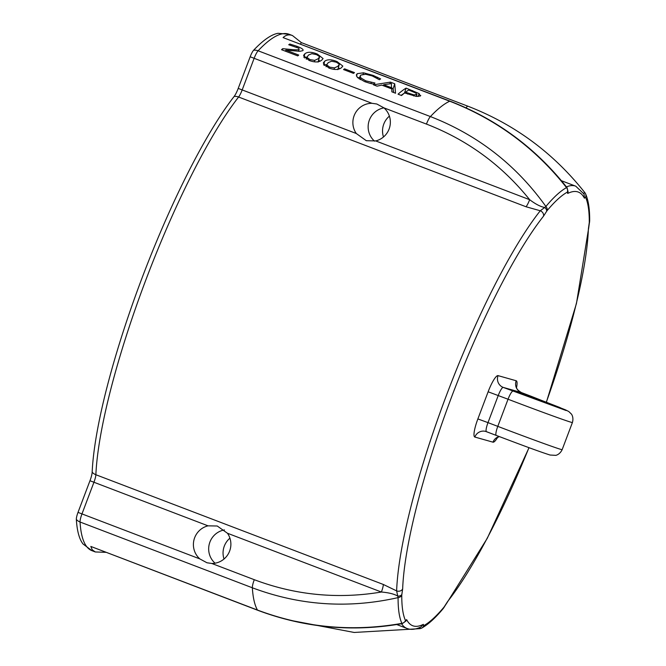 <?xml version="1.0" encoding="UTF-8"?>
<svg xmlns="http://www.w3.org/2000/svg" width="666" height="666" viewBox="0 0 666 666"><rect width="100%" height="100%" fill="white"/><g stroke="black" fill="none" stroke-linecap="round" stroke-linejoin="round"><path stroke-width="1" d="M383.957 107.884A19.089 18.715 -74.2 0 0 374.542 141.159M375.707 140.917L366.317 140.701L356.302 133.516A19.089 18.715 105.8 0 1 372.003 103.305L376.823 104.004L383.916 107.85A19.089 18.715 105.8 0 1 375.707 140.917L529.653 199.692A9.166 1.79 110.9 0 1 526.065 206.768L540.268 210.764A236.688 46.204 110.9 0 0 396.628 590.892A4.579 3.896 2.1 0 0 402.655 588.944A232.101 45.305 -69.1 0 1 543.514 216.175A4.579 3.813 -141.7 0 0 540.268 210.764L544.696 207.492A4.579 3.114 31.5 0 1 546.628 211.313L547.111 210.631A234.057 45.688 -69.1 0 1 567.399 192.099A4.579 4.379 -118.6 0 0 566.525 187.629A238.02 46.462 110.9 0 0 545.887 206.477A4.579 3.913 39.9 0 1 547.111 210.631M383.499 136.988A19.089 18.715 105.8 0 1 389.394 116.134M224.017 559.024A19.089 18.715 105.8 0 1 229.92 538.17M224.459 529.928A19.089 18.715 -74.2 0 0 215.068 563.195M227.456 533.25A19.089 18.715 105.8 0 1 211.755 563.461L206.959 562.77L199.842 558.907A19.089 18.715 105.8 0 1 208.05 525.84L217.233 526.007L227.456 533.25L381.402 592.024C388.719 592.64 394.197 594.005 397.843 596.12A4.579 3.23 9.5 0 0 401.848 594.455L402.655 588.944M254.279 579.695A9.166 1.79 110.9 0 0 252.347 587.787C299.833 605.577 348.418 608.849 398.093 597.61A238.02 46.462 110.9 0 0 401.881 623.359A4.579 4.412 -24.6 0 0 405.494 620.57A234.057 45.688 -69.1 0 1 401.773 595.254A4.579 3.988 -179.6 0 1 398.093 597.61L396.628 590.892L383.341 584.473A9.166 1.79 -69.1 0 1 381.402 592.024C337.829 599.3 295.454 595.196 254.279 579.695L211.755 563.461M253.604 50.258A9.166 8.125 43.3 0 1 258.108 50.782A276.39 53.954 -69.1 0 1 289.086 34.257L278.038 33.3A275.158 53.713 110.9 0 0 253.604 50.258A7.934 1.548 110.9 0 0 250.175 56.768L238.212 88.412A10.39 2.031 -69.1 0 1 234.149 96.437A235.456 45.962 110.9 0 0 92.166 472.186A10.39 2.031 -69.1 0 1 89.968 480.735L78.014 512.379A7.934 1.548 110.9 0 0 76.34 519.388A275.158 53.713 110.9 0 0 83.067 544.022L91.941 550.674A276.39 53.954 -69.1 0 1 80.045 522.011A9.166 8.25 176.5 0 1 76.34 519.388M567.399 192.099L567.69 193.448A232.101 45.305 -69.1 0 1 584.407 198.177L584.065 194.064L575.74 186.18A236.688 46.204 110.9 0 0 566.433 186.896M567.69 193.448L568.115 191.75M589.277 222.561A4.579 3.988 0.4 0 0 589.66 220.987L589.66 220.987C589.801 209.39 588.428 200.308 585.522 193.731L585.522 193.731A4.579 4.412 155.4 0 1 585.556 197.236A234.057 45.688 -69.1 0 1 589.277 222.561L588.394 228.871A232.101 45.305 -69.1 0 1 546.336 402.131M584.989 192.857A4.579 4.412 155.4 0 1 585.522 193.731L584.931 192.757L583.483 193.215M528.962 447.652A232.101 45.305 -69.1 0 1 447.535 601.639A4.579 3.813 38.3 0 1 446.936 602.863A4.579 3.813 38.3 0 1 446.928 602.88A4.579 3.813 38.3 0 1 446.803 603.03M588.769 227.239A4.579 3.896 -177.9 0 1 588.769 227.431A4.579 3.896 -177.9 0 1 588.769 227.447A4.579 3.896 -177.9 0 1 588.394 228.871M289.319 620.138L354.162 632.459L420.163 628.654L421.645 628.13C428.263 624.442 435.464 617.906 443.256 608.516A4.579 3.913 -140.1 0 0 443.256 608.516A4.579 3.913 -140.1 0 0 443.947 607.184A234.057 45.688 -69.1 0 1 423.651 625.707A4.579 4.379 61.4 0 1 421.645 628.13L421.645 628.13A4.579 4.379 61.4 0 1 421.436 628.238M419.38 627.489L420.346 628.579M423.651 625.707L423.36 624.358L420.787 627.064C415.384 629.545 410.755 629.994 406.918 628.421L396.761 624.55M423.36 624.358A232.101 45.305 -69.1 0 1 406.643 619.63L405.902 621.112M78.014 512.379L81.976 513.911A9.166 1.79 -69.1 0 0 80.045 522.011L252.347 587.787A276.39 53.954 110.9 0 0 257.451 610.048C304.437 627.672 352.58 632.101 401.881 623.359L402.83 623.193M444.08 607.367A4.579 3.114 -148.5 0 0 444.13 607.292A4.579 3.114 -148.5 0 0 444.422 606.501L443.947 607.184M301.39 42.632L292.466 35.548C289.011 34.241 285.88 34.923 283.092 37.596L449.725 101.215A276.39 53.954 110.9 0 0 430.411 116.567C477.688 134.965 516.183 164.935 545.887 206.477L544.696 207.492C540.542 206.718 535.531 204.121 529.653 199.692C501.889 165.176 467.482 139.977 426.44 124.084A9.166 1.79 -69.1 0 1 430.411 116.567L258.108 50.782A9.166 1.79 -69.1 0 0 254.137 58.308L372.003 103.305M589.535 222.419A4.579 3.23 -170.5 0 1 589.518 222.511A4.579 3.23 -170.5 0 1 589.202 223.351M567.182 188.237L566.525 187.629C535.439 148.21 496.503 119.397 449.725 101.215A9.166 1.79 -69.1 0 1 450.099 101.174A9.166 1.79 -69.1 0 1 450.166 101.199M512.987 390.243L553.979 405.819L512.987 390.243M377.048 86.164L373.501 84.815L390.409 82.134L394.722 83.774L395.546 93.223L391.858 91.816L391.799 88.936L381.768 85.106L377.048 86.164M354.487 72.619A276.39 53.954 110.9 0 0 353.504 73.377L343.556 69.58A276.39 53.954 -69.1 0 1 344.538 68.823L354.487 72.619M317.432 54.121L323.085 58.558L321.761 60.115C318.931 62.429 314.702 62.537 309.057 60.431L303.554 55.436L304.936 53.696C307.675 51.682 311.838 51.823 317.432 54.121L317.183 54.887M298.493 51.29L299.109 49.367L298.784 48.21L288.728 44.747A276.39 53.954 -69.1 0 1 289.827 44.031L297.019 46.32C302.039 48.268 303.954 49.725 302.747 50.691L299.792 51.307L285.806 50.117L298.726 55.053A276.39 53.954 110.9 0 0 297.752 55.894L281.527 49.7A276.39 53.954 -69.1 0 1 282.717 48.676L291.059 49.484C296.004 49.975 298.684 49.933 299.109 49.367L298.634 51.29M303.105 50.258L302.747 50.691M337.171 61.655L342.824 66.092L341.5 67.649C338.669 69.963 334.432 70.072 328.796 67.974L323.293 62.97L324.675 61.23C327.414 59.216 331.576 59.357 337.171 61.655L336.921 62.421M369.68 83.233L364.743 81.66L357.384 77.472L356.36 74.817L357.251 73.668L363.528 72.802L373.135 75.4L380.611 78.904A276.39 53.954 110.9 0 0 379.37 79.72L372.244 75.941L365.626 74.242L360.889 75.058L360.156 75.991L360.855 77.947L365.759 80.836L374.975 83.034A276.39 53.954 110.9 0 0 373.651 84.149L369.68 83.233M419.097 93.565L420.371 96.004L416.3 96.42L404.628 92.932A276.39 53.954 110.9 0 0 401.531 95.513L398.043 94.181A276.39 53.954 -69.1 0 1 406.077 88.112L419.097 93.565L418.14 96.512M420.762 95.538L420.371 96.004M90.817 546.436L257.451 610.048A9.166 1.79 110.9 0 0 257.667 610.256L90.817 546.436L92.266 549.85L95.321 551.964L105.894 552.322M283.092 37.596L450.108 101.174C496.836 119.297 535.83 148.135 567.074 187.704M300.533 44.073L301.248 42.582L467.957 106.227A9.166 1.79 -69.1 0 1 468.007 106.244M391.466 88.811L391.433 83.591L383.649 84.732L391.775 87.837M383.35 85.714L383.649 84.732M391.675 88.153L393.115 88.703L393.648 92.499M393.115 88.703L394.722 83.774M389.876 83.766L390.409 82.134M344.222 69.83L344.538 68.823M309.998 59.624L314.752 60.365L318.181 58.741L319.638 56.652L316.583 54.654L311.846 53.688L308.516 55.062L306.951 57.359L309.998 59.624L309.682 60.664M318.057 62.104L319.638 56.652M306.243 59.166L306.993 56.743L306.377 59.232M318.648 60.265L320.105 61.106M304.462 57.925L306.835 57.251M285.473 51.207L285.806 50.117M289.527 44.947L289.827 44.031M282.317 50L282.717 48.676M329.737 67.158L334.49 67.899L337.92 66.284L339.377 64.186L336.322 62.188L331.585 61.222L328.255 62.596L326.69 64.893L329.737 67.158L329.42 68.198M337.795 69.647L339.377 64.186M325.982 66.7L326.731 64.277L326.115 66.767M338.386 67.799L339.843 68.64M324.2 65.459L326.573 64.785M357.642 77.722L359.673 77.556M370.92 83.55L371.262 82.426M377.222 78.313L377.564 77.289M413.694 95.971L414.027 94.913L416.966 94.314L416.292 96.42M416.133 96.395L416.7 94.63L415.992 93.098L408.691 90.01A276.39 53.954 110.9 0 0 405.552 92.224L414.027 94.913M405.253 93.173L405.552 92.224M401.09 95.346L404.487 93.049L406.077 88.112M199.842 558.907L81.976 513.911L93.931 482.276A9.166 1.79 110.9 0 0 95.871 474.733A236.688 46.204 -69.1 0 1 238.595 97.02L526.065 206.768M234.149 96.437A9.166 7.584 -142 0 1 238.595 97.02A9.166 1.79 110.9 0 0 242.183 89.943L254.137 58.308L250.175 56.768M356.302 133.516L238.212 88.412M89.968 480.735L208.05 525.84M383.341 584.473L95.871 474.733A9.166 7.742 -177.5 0 1 92.166 472.186M401.573 623.734A236.688 46.204 110.9 0 0 406.918 628.421M406.643 619.63L405.494 620.57M401.773 595.254L401.848 594.455M447.535 601.639L444.422 606.501M543.514 216.175L546.628 211.313M584.407 198.177L585.556 197.236M516.541 387.595A18.323 3.58 110.9 0 0 516.2 380.761L498.06 375.632A18.323 3.58 110.9 0 0 488.128 391.791L477.872 418.931A18.323 3.58 110.9 0 0 474.85 437.046L492.99 442.174A18.323 3.58 110.9 0 0 497.685 437.271M477.872 418.931L487.995 422.627L498.251 395.487A9.166 1.79 -69.1 0 1 503.213 387.404L521.353 392.54L559.656 407.425L566.15 410.539L503.213 387.404A9.166 8.983 105.8 0 1 498.06 375.632M488.128 391.791L508.041 399.225L497.793 426.365A9.166 1.79 110.9 0 0 496.253 435.414C518.231 443.731 538.544 451.39 550.091 455.036L555.702 455.344C555.302 455.486 559.64 454.953 562.154 449.658A57.259 0.974 -159.3 0 1 497.793 426.365L487.995 422.627A9.166 1.79 -69.1 0 0 486.455 431.668A9.166 1.79 -69.1 0 0 486.488 431.685L496.22 435.398M474.85 437.046A9.166 8.983 105.8 0 1 486.43 431.66M492.99 442.174A9.166 8.983 105.8 0 1 499.192 436.53M516.217 387.396L516.292 386.422C516.824 386.696 514.993 388.711 521.386 392.549A9.166 1.79 -69.1 0 1 521.411 392.557A9.166 1.79 -69.1 0 0 521.353 392.54A9.166 8.983 105.8 0 1 516.2 380.761M521.386 392.549L531.177 396.287A9.166 1.79 110.9 0 0 531.152 396.278M531.177 396.287L565.526 409.873L568.781 411.53L571.345 414.011C571.137 413.644 574.025 416.908 572.41 422.519A57.259 0.974 20.7 0 1 508.041 399.225A9.166 1.79 -69.1 0 1 513.011 391.142M485.739 431.435L496.253 435.414A9.166 1.79 110.9 0 0 496.278 435.422M383.916 107.85L426.44 124.084M466.075 107.884A9.166 1.79 -69.1 0 1 467.957 106.227C514.701 124.342 553.687 153.188 584.931 192.757M314.302 61.83L314.752 60.365M303.838 57.193L304.936 53.696M296.753 47.128L297.019 46.32M290.701 50.616L291.059 49.484M334.041 69.364L334.49 67.899M323.576 64.735L324.675 61.23M365.426 81.918L365.759 80.836M360.331 79.629L360.855 77.947M372.877 76.182L373.135 75.4M363.062 74.251L363.528 72.802M356.468 76.157L357.251 73.668M407.642 94.081L407.942 93.14M412.429 91.433L412.687 90.634M446.928 602.88L487.262 538.328L529.045 447.685M546.42 402.164L576.456 303.471L588.769 227.431M406.002 620.962L402.322 623.601C352.797 632.342 304.587 627.896 257.667 610.256M443.256 608.524L446.928 602.863M588.761 227.447L589.66 220.979M568.098 191.933L567.082 187.704M289.086 34.257L292.466 35.548M499.3 436.571L496.719 437.978L497.236 437.312M562.154 449.658L572.41 422.519M91.941 550.674L95.321 551.964M359.232 78.963L360.156 75.991M575.74 186.18L561.43 180.719"/></g></svg>
